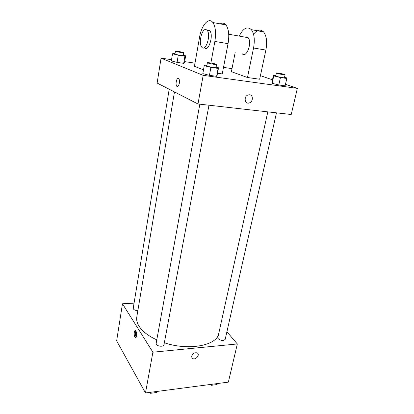 <?xml version="1.0" encoding="UTF-8"?>
<svg xmlns="http://www.w3.org/2000/svg" width="414" height="414" viewBox="0 0 414 414"><rect width="100%" height="100%" fill="white"/><g stroke="black" fill="none" stroke-linecap="round" stroke-linejoin="round"><path stroke-width="0.62" d="M226.903 331.795L237.331 343.956L228.362 382.127L145.49 392.953L116.644 340.851L122.466 303.788L134.058 303.141M237.331 343.956L152.895 352.195L145.49 392.953M191.791 356.087C192.826 353.494 194.564 352.423 197.017 352.863C200.454 354.13 196.138 360.206 192.94 358.607C191.977 358.126 191.589 357.282 191.791 356.087C191.589 357.282 191.972 358.12 192.94 358.607L192.94 358.607C196.132 360.201 200.448 354.13 197.017 352.863M174.47 91.929L136.796 316.953C136.304 319.913 137.07 323.013 139.088 326.253C142.426 331.407 148.321 335.945 156.782 339.863M164.342 342.776C187.242 350.539 214.126 346.171 218.354 335.231M152.895 352.195L122.466 303.788M267.817 111.863L217.836 337.555L218.219 338.73C221.154 340.82 223.477 341.017 225.195 339.325L276.474 112.841M199.833 104.183L156.145 343.356L156.394 344.376C157.646 346.606 163.778 346.911 163.97 344.758L208.972 105.218M137.857 310.629C135.011 310.49 133.463 309.698 133.215 308.264L169.197 89.227M135.911 331.122C137.225 333.037 136.615 338.828 135.238 337.55C133.634 336.453 134.001 329.311 135.59 330.734L135.911 331.122M136.196 337.187C135.233 335.19 135.114 333.125 135.828 330.993M285.474 84.285L297.356 88.379L291.218 114.507L197.975 103.976L157.139 83.054L161.051 58.141L171.536 59.688M157.103 391.437L156.834 392.482L150.598 393.3L149.247 392.462M157.03 391.447L156.834 392.482M150.789 392.26L150.598 393.3M217.298 383.571L217.076 384.559L211.451 385.299L210.084 384.513M211.673 384.306L211.451 385.299M183.309 55.222L185.663 55.802L184.892 56.216L178.268 55.207L172.498 53.789L173.409 53.396L175.039 53.649M175.448 51.17L174.977 54.022L175.303 54.218C176.794 54.814 183.418 55.947 183.252 55.579L183.733 52.728C183.987 52.381 175.324 50.751 175.448 51.17L175.774 51.357C177.27 51.936 183.904 53.08 183.733 52.728M185.663 55.802L184.463 62.845L183.687 63.342L177.078 62.374L171.339 60.915L172.498 53.789M184.892 56.216L183.687 63.342L177.078 62.374L171.339 60.915M178.268 55.207L177.078 62.374M216.118 67.197L218.535 67.803L218.106 68.424L210.912 67.373L204.242 65.702L204.847 65.112L206.917 65.417M207.409 62.716L206.829 65.878L207.295 66.152C209.122 66.882 216.201 68.087 216.03 67.642L216.625 64.486C216.926 64.046 207.29 62.198 207.409 62.716L207.875 62.975C209.712 63.684 216.796 64.905 216.625 64.486M218.535 67.803L217.055 75.602L216.615 76.326L209.437 75.327L202.808 73.614L204.242 65.702M218.106 68.424L216.615 76.326L209.437 75.327L202.808 73.614M210.912 67.373L209.437 75.327M284.516 77.309L286.369 77.76L286.804 78.469L280.449 77.537L273.742 75.907L273.468 75.229L275.853 75.576M276.417 73.014L275.765 75.969L276.438 76.3C278.472 77.009 284.563 78.08 284.428 77.713L285.096 74.758C285.381 74.38 276.314 72.553 276.417 73.014L277.095 73.335C279.139 74.023 285.236 75.11 285.096 74.758M286.804 78.469L285.117 85.853L278.782 84.973L272.112 83.297L271.863 82.536L273.468 75.229M280.449 77.537L278.782 84.973L272.112 83.297L271.863 82.536M273.742 75.907L272.112 83.297M178.268 78.349C176.53 77.925 175.251 84.627 176.752 86.231L177.316 86.588M179.355 83.219C178.698 86.06 177.829 87.064 176.747 86.231C174.951 84.254 177.12 76.352 178.832 78.712C179.469 79.679 179.645 81.18 179.355 83.219M297.356 88.379L203.176 75.353L197.975 103.976L157.139 83.054M203.176 75.353L161.051 58.141M184.67 61.629L195.004 63.156M223.508 67.373L232.006 68.626M260.422 75.658L272.464 79.804M249.626 94.765C253.389 95.039 253.166 101.792 249.388 102.905C244.845 104.737 243.396 96.519 248.027 94.966L249.626 94.765C253.389 95.039 253.166 101.787 249.388 102.905L249.388 102.905C244.845 104.737 243.396 96.519 248.027 94.966M291.218 114.507L197.975 103.976M285.117 85.853L278.782 84.973M184.463 62.845L183.687 63.342M217.055 75.602L216.615 76.326M253.544 34.258C257.146 29.699 260.499 28.923 263.594 31.935C266.6 35.925 267.361 41.974 265.871 50.078L259.661 79.234L247.468 77.506L231.405 71.684L235.173 52.521M220.181 23.872C222.37 22.599 224.3 22.961 225.972 24.949C228.751 29.016 229.449 35.257 228.052 43.667L222.246 73.93L217.5 73.257M203.491 69.852L194.445 66.323L199.589 37.079C201.483 25.213 208.739 16.777 212.848 22.511C215.544 26.605 216.217 32.913 214.861 41.431L210.876 63.011M245.072 37.136L246.832 36.841L248.115 37.674C252.587 42.331 246.247 58.948 242.143 53.654M239.251 36.096C243.204 28.204 247.236 26.056 251.334 29.658C254.268 33.674 255.008 39.785 253.549 47.988L247.468 77.506M208.687 30.031L209.867 30.869C213.94 35.537 208.206 52.728 204.407 47.589M206.048 29.56L207.223 30.398C211.306 35.133 205.473 52.49 201.732 47.087C198.244 43.346 201.923 28.1 206.048 29.56M228.052 43.667L214.861 41.431M265.871 50.078L253.549 47.988M135.983 337.488L135.238 337.55M228.725 34.227L248.115 37.674M207.223 30.398L209.867 30.869M225.972 24.949L212.848 22.511M263.594 31.935L251.334 29.658"/></g></svg>
